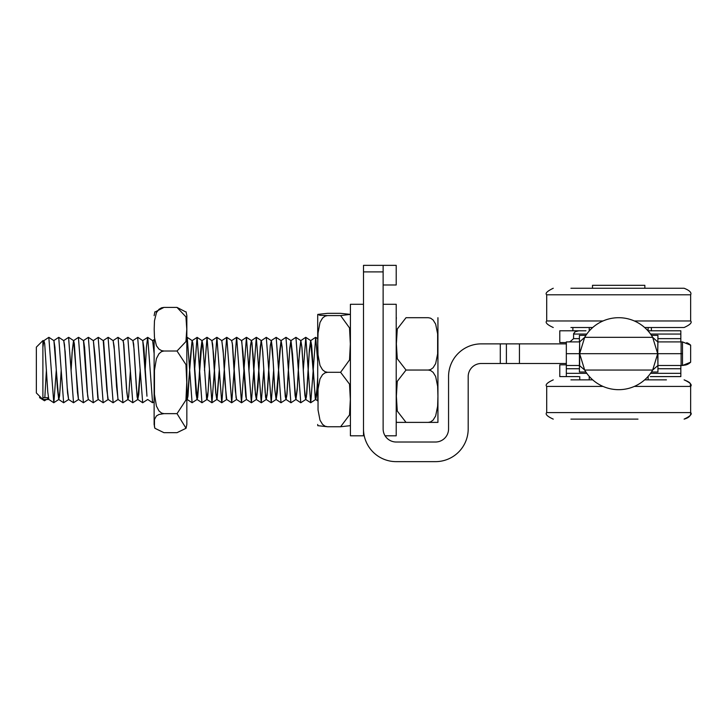 <?xml version="1.0" encoding="UTF-8"?>
<svg xmlns="http://www.w3.org/2000/svg" width="727" height="727" viewBox="0 0 727 727"><rect width="100%" height="100%" fill="white"/><g stroke="black" fill="none" stroke-linecap="round" stroke-linejoin="round"><path stroke-width="1.09" d="M506.401 363.5L519.442 363.5L519.442 343.871L506.401 343.871L506.401 363.5L481.274 363.5A13.086 13.086 0 0 0 468.188 376.586L468.188 428.93A32.715 32.715 0 0 1 435.473 461.645L396.215 461.645A32.715 32.715 0 0 1 363.5 428.93L363.5 271.898L383.129 271.898L383.129 265.355L363.5 265.355L363.5 271.898M383.129 304.286L396.215 304.286L396.215 435.8L385.074 435.8A13.086 13.086 0 0 0 396.215 442.016L435.473 442.016A13.086 13.086 0 0 0 448.559 428.93L448.559 376.586A32.715 32.715 0 0 1 481.274 343.871L506.401 343.871M383.129 271.898L383.129 428.93A13.086 13.086 0 0 0 396.215 442.016M383.129 284.984L396.215 284.984L396.215 265.355L383.129 265.355M500.294 363.5L500.294 343.871M519.442 343.871L566.333 343.871M566.333 363.5L519.442 363.5M363.5 428.93L363.5 435.8L350.414 435.8L350.414 304.286L363.5 304.286M186.067 311.81L186.839 315.636L186.839 424.45L186.067 428.276L177.024 413.645L185.948 400.023L186.766 382.329L185.948 364.627L177.024 351.014L185.948 341.536L186.766 329.213L185.948 316.89L177.024 307.412L186.194 312.147M186.839 338.191L187.248 337.355L192.082 402.722L197.108 399.45M187.239 399.486L192.11 340.663L190.419 357.139L187.993 396.142L187.239 399.477L186.839 398.578M154.124 353.922L154.124 424.45L154.124 353.922M152.643 340.663L154.124 353.549L154.124 339.609L152.597 340.627M154.769 312.147L163.939 307.412L161.53 307.821L158.977 309.302L156.423 312.683L154.46 320.843L154.197 329.213L154.46 337.573L156.423 345.743L158.977 349.114L161.53 350.605L163.939 351.014L161.53 351.604L158.977 353.731L156.423 358.584L154.46 370.316L154.46 394.343L156.423 406.075L158.977 410.928L161.53 413.054L163.939 413.645L158.977 414.472L156.423 415.944L154.46 419.506L154.46 426.813L154.896 428.276L163.939 432.674L177.024 432.674L186.067 428.276M163.939 351.014L177.024 351.014M163.939 307.412L177.024 307.412M163.939 413.645L177.024 413.645M63.649 402.767L58.678 399.423L57.315 387.382L54.925 347.188L53.907 340.609L58.714 399.468M48.827 337.355L53.771 402.731L58.787 399.459L59.987 390.59L61.213 369.725M63.731 340.681L64.521 344.798L67.547 392.971L68.611 399.441L67.202 387.455L65.157 351.795L63.74 340.599M71.101 369.725L72.082 352.568L73.554 340.599L72.309 350.123L71.128 370.361M78.425 337.373L83.414 402.74L78.452 399.423L77.425 392.226L74.354 343.816L73.618 340.599L78.471 399.45M83.487 340.681L87.195 391.662L88.349 399.45M103.17 402.731L98.263 399.459L97.763 397.714L95.037 355.594L93.374 340.636L98.236 399.441M103.252 340.681L106.851 390.245L108.178 399.486L103.17 402.758L98.163 337.428M113.13 340.645L114.412 350.623L117.965 399.423M117.992 337.355L122.999 340.636L123.481 342.244L126.498 388.736L127.888 399.477L126.852 392.562L123.826 344.398L122.963 340.627L127.87 337.355M140.284 370.37L138.784 394.279L137.757 399.477L136.394 388.054L133.668 344.089L132.896 340.636L134.059 349.16L137.085 396.724L137.766 399.423M137.83 399.396L140.256 369.725M142.765 340.654L146.963 396.215L143.901 347.788L142.737 340.599L147.735 337.355L152.57 402.74L154.124 401.767M41.094 397.687L39.585 397.687L44.492 400.759L48.464 398.269M44.829 397.687L46.428 369.725M53.871 402.731L56.306 369.716M58.714 337.355L63.649 402.731L68.674 399.459M66.157 370.361L66.184 369.716M68.574 337.355L73.527 402.74L78.552 399.468M76.035 370.37L76.071 369.725M83.414 402.74L88.43 399.468M85.913 370.361L85.95 369.716M88.358 337.364L93.292 402.722L98.309 399.45M95.8 370.379L95.828 369.725M105.679 370.361L105.706 369.716M108.069 337.392L113.158 402.74L118.065 399.468L116.547 386.728L114.13 346.27L113.112 340.599L117.992 337.337M115.557 370.37L115.584 369.716M118.092 337.364L122.927 402.758L127.943 399.477L128.67 396.488L130.406 370.37M125.435 370.361L125.471 369.716M127.816 337.401L132.814 402.713L137.839 399.441M135.313 370.37L135.349 369.716M137.676 337.437L142.692 402.74L147.708 399.459M145.2 370.361L146.418 347.37L147.636 337.346M39.585 397.687L39.767 396.36M154.124 352.54L152.652 340.599M147.717 399.486L152.57 402.74M113.039 402.731L108.132 399.459L107.769 398.414L103.67 341.617L103.252 340.609L98.336 337.346M93.292 402.758L88.385 399.486L87.649 395.915L84.586 347.379L83.56 340.618L78.571 337.328M68.692 337.346L73.609 340.618L78.471 337.346M68.611 399.486L73.527 402.731M61.25 370.37L59.587 395.833L58.796 399.505M53.807 340.599L58.714 337.337M53.771 402.749L48.791 399.405L47.773 392.017L44.701 343.68L43.92 340.618L42.893 347.306M315.609 399.459L317.699 400.85L317.699 378.258L316.49 395.652L315.672 399.477L315.273 398.56L311.638 345.325L310.738 340.599L309.211 353.313L306.785 393.789L305.794 399.496L304.368 388.154L301.941 347.342L300.851 340.59L299.515 350.614L297.225 389.817L295.916 399.486L295.071 395.37L292.554 354.303L290.973 340.599L289.682 349.96L286.992 394.216L286.038 399.486L284.566 387.555L282.14 346.888L281.095 340.599L279.713 351.186L277.296 392.107L276.151 399.486L274.87 390.181L272.443 349.142L271.362 340.727L270.29 345.552L267.591 389.699L266.273 399.486L265.173 392.525L262.747 351.686L261.338 340.599L260.321 346.497L257.894 387.037L256.395 399.486L255.468 394.579L253.051 354.476L251.451 340.599L250.624 344.607L248.97 370.361M246.517 399.486L245.771 396.297L241.737 340.745L236.657 337.319L241.491 402.74L246.435 337.346L251.369 402.731L256.313 337.337L261.247 402.74L263.783 369.725M241.491 402.74L236.575 399.468L236.075 397.66L232.576 345.098L231.659 340.599L236.657 337.319M204.478 370.37L207.022 337.319L211.957 402.722L216.891 337.337L221.735 402.749L226.742 399.468L225.034 383.538L223.144 350.55L221.753 340.627L226.769 337.346L231.713 402.74L236.548 337.337M219.327 370.361L217.082 399.232L215.874 393.734L213.447 353.231L211.884 340.618L216.8 337.346M209.449 370.37L207.795 395.806L206.995 399.477L206.577 398.469L202.942 345.18L201.997 340.618L197.689 397.542L197.053 399.45L192.846 343.199L192.119 340.636L197.135 337.364L201.97 402.74L206.986 399.468M317.699 378.258L317.699 361.573L315.682 337.355L317.699 338.691L317.699 361.573L317.699 315.636L317.699 400.85M194.6 370.37L197.026 337.364M221.835 402.74L226.67 337.346M248.934 369.716L250.461 345.561L251.388 340.654L251.978 342.617L254.995 389.554L256.513 399.296L261.048 340.899L266.291 337.346L271.235 402.749L273.67 369.725M271.162 340.609L276.169 337.355L281.013 402.74L286.029 399.468L290.991 402.74L295.907 399.468M283.512 370.37L283.548 369.725M285.956 337.355L290.891 402.74M293.399 370.361L293.426 369.725M290.973 340.599L295.934 337.337L300.778 402.758L305.731 399.486L310.747 402.74L315.682 337.355M303.277 370.37L305.803 337.337L310.647 402.74M48.918 399.486L42.893 399.486L42.893 340.599L43.974 340.599M42.893 397.687L48.364 397.687M350.341 425.668L340.599 426.749L349.523 414.908L350.341 399.523L349.523 384.138L340.599 372.297L349.523 359.965L350.341 343.944L349.523 327.922L340.599 315.591L350.332 314.391L340.599 313.337L327.513 313.337L317.781 314.391L319.998 315.318L327.513 315.591L325.105 316.127L322.552 318.053L319.998 322.443L318.035 333.066L317.772 343.944L318.035 354.821L319.998 365.445L322.552 369.834L325.105 371.761L327.513 372.297L325.105 372.806L322.552 374.659L319.998 378.876L318.035 389.081L318.035 409.973L319.998 420.17L322.552 424.386L325.105 426.24L327.513 426.749L317.772 425.668M327.513 426.749L340.599 426.749M327.513 372.297L340.599 372.297M327.513 315.591L340.599 315.591M192.164 340.681L193.018 345.37L196.045 393.634L197.044 399.432L199.062 378.449L200.579 351.714L201.988 340.599L203.596 354.731L206.622 398.932L208.131 391.253L209.412 369.716M211.866 340.663L212.666 344.334L215.692 392.371L216.791 399.441M216.81 399.45L219.3 369.725M221.817 340.599L223.253 353.049L226.279 398.469L226.688 399.45L231.613 402.731M231.631 340.663L232.322 343.408L235.348 391.008L236.566 399.459M246.435 337.346L241.518 340.618L242.9 351.441L246.417 399.432M261.338 340.599L262.556 349.932L265.582 397.16L266.209 399.423L267.091 394.97L268.699 369.725M271.144 340.645L273.134 361.183L274.652 388L276.087 399.486L281.031 340.627L282.212 348.506L285.229 396.315L285.965 399.423L286.747 395.979L289.764 348.024L290.909 340.636L295.816 399.477L297.325 387.418L298.833 360.501L300.787 340.645L301.859 347.188L304.886 395.343L305.731 399.423L306.394 396.869L309.42 349.405L310.665 340.618L315.463 399.368L316.981 389L317.699 377.077M428.276 422.387L430.638 421.887L433.128 420.079L435.655 415.971L437.627 406.22L437.936 396.215L437.627 386.21L435.655 376.459L433.128 372.351L430.638 370.543L428.276 370.043L430.638 369.543L433.128 367.735L435.655 363.627L437.627 353.876L437.627 333.866L435.655 324.115L433.128 320.007L430.638 318.199L428.276 317.699L406.029 317.699L397.287 328.995L396.369 343.871L397.287 358.747L406.029 370.043L397.287 381.339L396.369 396.215L397.287 411.091L406.029 422.387L396.369 422.387L437.936 422.387L406.029 422.387M437.936 317.699L437.936 422.387M406.029 317.699L428.276 317.699M428.276 370.043L406.029 370.043L428.276 370.043M42.893 340.599L36.35 347.142L36.35 392.943L42.893 399.486M618.677 419.125L570.922 419.125M644.64 379.867L666.432 379.867M570.922 379.867L592.714 379.867M570.922 288.255L684.107 288.255L570.922 288.255M602.992 320.97L546.704 320.97L546.704 294.798C544.95 293.399 547.131 291.218 553.247 288.255C547.131 291.218 544.95 293.399 546.704 294.798L690.65 294.798L690.65 320.97C692.286 322.615 690.105 324.796 684.107 327.513L644.64 327.513M592.714 327.513L570.922 327.513M579.419 368.743L566.333 368.743L566.333 353.695L579.419 353.695L579.655 341.908L566.333 341.908L566.333 353.685L579.655 353.685L584.681 337.328L579.655 341.908L579.655 353.685L657.699 353.685L657.935 335.365L651.465 335.365M585.889 335.365L579.419 335.365L579.419 341.908M651.465 372.015L657.935 372.015L657.935 365.472L682.499 365.472L690.65 362.2L690.65 345.18L690.65 362.2A11.786 11.786 0 0 1 686.77 364.672M566.333 365.472L579.419 365.472L579.419 372.015L585.889 372.015M582.127 353.685L585.962 353.685L579.419 353.695L579.419 365.472L584.681 370.052A39.258 39.258 0 0 0 652.673 370.052L657.935 365.472L657.935 353.695L682.499 353.685L682.499 365.472L686.088 364.918M568.596 341.908L570.168 341.663L573.558 338.637L573.594 333.693L575.166 331.739L578.419 330.803L585.962 330.785M648.857 330.785L680.836 330.785L680.836 334.057L650.565 334.057M676.901 330.785L680.836 330.785M580.728 330.785L559.79 330.785L559.79 342.562L566.333 342.562M578.765 376.595L559.79 376.595L559.79 364.818L566.333 364.818M680.836 365.472L680.836 376.595L673.684 376.595M650.311 376.595L680.836 376.595M682.499 353.685L681.117 353.695L681.117 341.908L682.499 341.908L682.499 353.685M686.733 342.699A11.786 11.786 0 0 1 690.65 345.18L682.499 341.908M657.699 341.908L652.673 337.328L657.699 353.685L657.935 341.908L681.117 341.908M584.681 337.328A39.258 39.258 0 0 1 652.673 337.328L584.681 337.328M651.392 353.685L637.979 353.685L651.392 353.695M585.962 353.685L599.375 353.685L585.962 353.695M657.935 338.637L680.836 338.637L680.836 341.908M680.836 338.637L680.836 334.057M657.935 365.472L657.699 353.695L681.117 353.695L681.117 365.472M566.333 376.595L566.333 373.324L566.333 376.595M566.333 368.743L566.333 373.324L586.789 373.324M579.655 353.695L584.681 370.052L652.673 370.052L657.699 353.695L579.655 353.695L579.655 365.472M586.789 334.057L573.558 334.057L575.066 331.803L578.765 330.785M637.979 419.125L599.375 419.125M644.849 288.255L644.849 285.311L592.505 285.311L592.505 288.255M602.992 386.41L546.704 386.41L546.704 412.582C545.05 414.208 547.231 416.389 553.247 419.125C547.222 416.362 545.041 414.181 546.704 412.582L690.65 412.582C691.113 415.617 688.932 417.798 684.107 419.125C690.187 416.253 692.368 414.072 690.65 412.582L690.65 386.41C692.313 384.819 690.132 382.638 684.107 379.867C693.785 383.683 689.123 384.538 690.65 386.41L634.362 386.41M684.107 327.513C690.132 324.742 692.313 322.561 690.65 320.97L634.362 320.97M573.558 338.637L579.419 338.637M680.836 368.743L657.935 368.743M650.565 373.324L680.836 373.324M154.896 428.276L154.124 424.45M154.896 311.81L154.124 315.636M53.843 340.627L48.936 337.355M63.731 340.627L58.814 337.355M93.374 340.636L88.458 337.364M113.112 340.599L108.223 337.337M132.896 340.599L127.979 337.319M142.737 340.599L137.848 337.346M152.652 340.627L147.735 337.355M48.827 337.346L43.92 340.618M68.592 337.346L63.676 340.618M88.358 337.337L83.441 340.609M98.227 337.383L93.31 340.654M108.114 337.355L103.207 340.627M122.927 402.749L118.019 399.477M132.805 402.74L127.888 399.486M137.748 337.383L132.832 340.654M142.692 402.767L137.839 399.486M310.738 340.599L315.573 337.355M295.934 337.337L300.842 340.618L305.703 337.337M295.916 399.486L300.769 402.74M281.095 340.599L285.947 337.346M276.133 399.486L281.004 402.74M261.347 402.74L266.264 399.468L271.126 402.74M256.34 399.468L261.247 402.74M246.535 337.346L251.442 340.618L256.313 337.337M246.462 399.468L251.369 402.74M216.873 399.486L221.735 402.749M206.941 399.459L211.857 402.731M201.997 340.618L206.913 337.346M197.053 399.45L201.97 402.722M187.175 399.459L192.092 402.731M317.781 425.695L317.699 424.45M317.781 314.391L317.699 315.636M350.332 314.391L350.414 315.636M350.332 425.695L350.414 424.45M266.291 337.346L271.144 340.599M226.769 337.346L231.659 340.599M207.022 337.319L211.866 340.599M310.747 402.74L315.609 399.486M187.248 337.355L192.164 340.627M197.135 337.364L202.042 340.636M211.957 402.722L216.873 399.45M216.891 337.337L221.799 340.618M231.713 402.74L236.629 399.459M241.591 402.74L246.498 399.459M251.469 402.731L256.386 399.459M256.413 337.346L261.32 340.618M271.235 402.749L276.151 399.477M276.169 337.355L281.085 340.627M286.056 337.355L290.973 340.627M305.803 337.337L310.72 340.609M396.369 317.699L396.215 319.417M396.369 422.387L396.215 420.669M648.12 379.867L648.12 376.395M589.233 379.867L589.233 376.395M546.704 386.41C545.041 384.819 547.222 382.638 553.247 379.867C547.231 382.611 545.05 384.792 546.704 386.41M690.65 294.798C691.786 292.618 689.605 290.437 684.107 288.255C689.605 290.437 691.786 292.618 690.65 294.798M546.704 320.97C545.041 322.561 547.222 324.742 553.247 327.513C547.222 324.742 545.041 322.561 546.704 320.97M589.233 327.513L589.233 330.994M648.12 327.513L648.12 330.994M572.876 327.513L572.876 330.785M651.392 327.513L651.392 330.785M579.746 376.595L579.746 379.867"/></g></svg>
